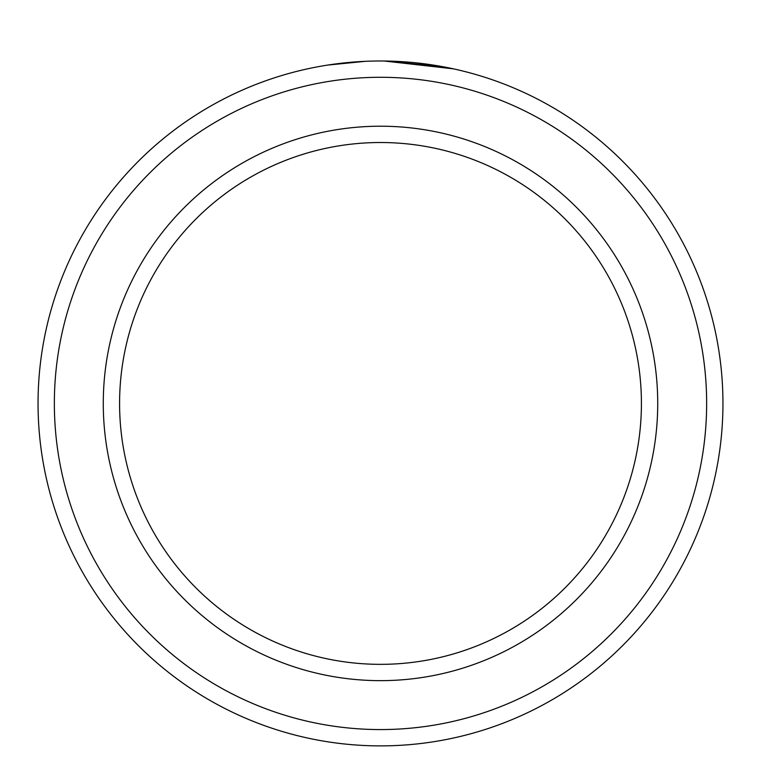 <?xml version="1.0" encoding="UTF-8"?>
<svg xmlns="http://www.w3.org/2000/svg" width="761" height="761" viewBox="0 0 761 761"><rect width="100%" height="100%" fill="white"/><g stroke="black" fill="none" stroke-linecap="round" stroke-linejoin="round"><path stroke-width="1.14" d="M336.143 63.867L330.207 64.695M327.696 65.075L365.394 61.318M453.546 68.861L384.01 60.994L442.151 66.578M706.646 403.435A326.146 326.146 0 0 0 380.5 77.289A326.146 326.146 0 0 0 54.354 403.435A326.146 326.146 0 0 0 380.5 729.571A326.146 326.146 0 0 0 706.646 403.435M38.05 403.435A342.45 342.45 0 0 1 380.5 60.985A342.45 342.45 0 0 1 722.95 403.435A342.45 342.45 0 0 1 380.5 745.885A342.45 342.45 0 0 1 38.05 403.435M641.418 403.435A260.918 260.918 0 0 0 380.5 142.516A260.918 260.918 0 0 0 119.582 403.435A260.918 260.918 0 0 0 380.5 664.343A260.918 260.918 0 0 0 641.418 403.435M657.723 403.435A277.223 277.223 0 0 1 380.5 680.648A277.223 277.223 0 0 1 103.277 403.435A277.223 277.223 0 0 1 380.5 126.212A277.223 277.223 0 0 1 657.723 403.435"/></g></svg>
